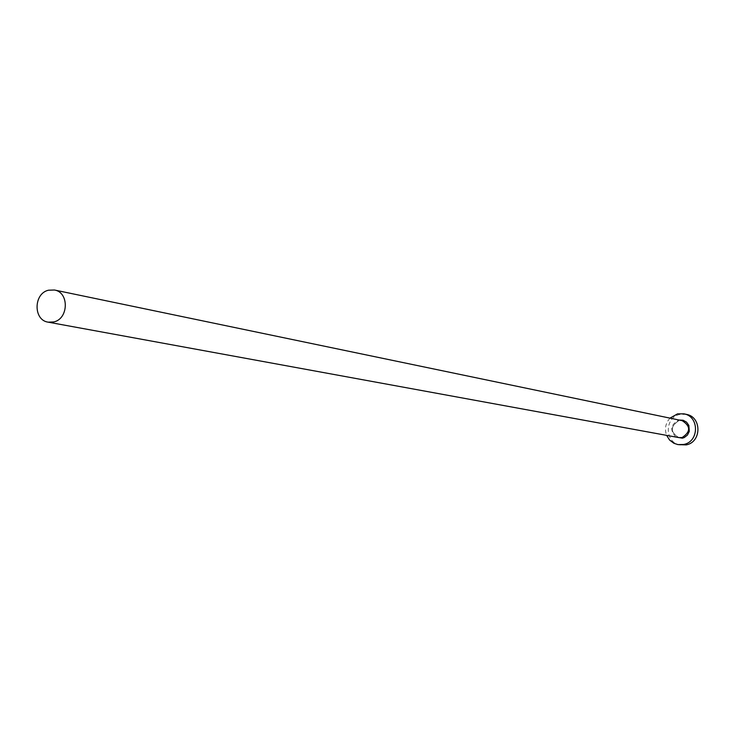 <?xml version="1.0" encoding="UTF-8"?>
<svg xmlns="http://www.w3.org/2000/svg" width="735" height="735" viewBox="0 0 735 735"><rect width="100%" height="100%" fill="white"/><g stroke="black" fill="none" stroke-linecap="round" stroke-linejoin="round"><path stroke-width="0.55" stroke-dasharray="3.67 2.76" d="M686.426 414.375L680.022 414.402C664.192 417.204 664.523 443.076 680.435 445.033M669.989 418.132C665.497 423.213 664.376 428.955 666.617 435.359M675.869 437.049C669.622 430.177 670.605 424.536 678.791 420.126L679.195 420.052M678.754 420.705C670.081 426.53 670.136 432.162 678.892 437.61C670.164 432.18 670.127 426.548 678.772 420.705L678.772 420.705"/><path stroke-width="1.1" d="M53.784 321.939C68.722 318.852 69.283 292.236 54.473 290.013L48.519 290.206C33.47 293.403 33.176 320.249 48.188 322.169L53.784 321.939M666.617 435.359L669.539 439.989L673.848 443.251L677.946 444.601L683.679 444.464C699.261 441.79 699.481 416.405 683.963 413.833L677.532 413.869L669.989 418.132M677.946 444.601L686.15 444.895C701.677 442.231 701.897 416.929 686.426 414.375L683.963 413.833M679.195 420.052L683.118 420.245L686.563 422.166L688.86 425.427L689.274 431.427L687.445 435.046L684.303 437.527L682.42 438.179L675.869 437.049M48.188 322.169L678.892 437.61L682.126 437.536C690.753 431.84 690.781 426.217 682.199 420.677L54.473 290.013"/></g></svg>
